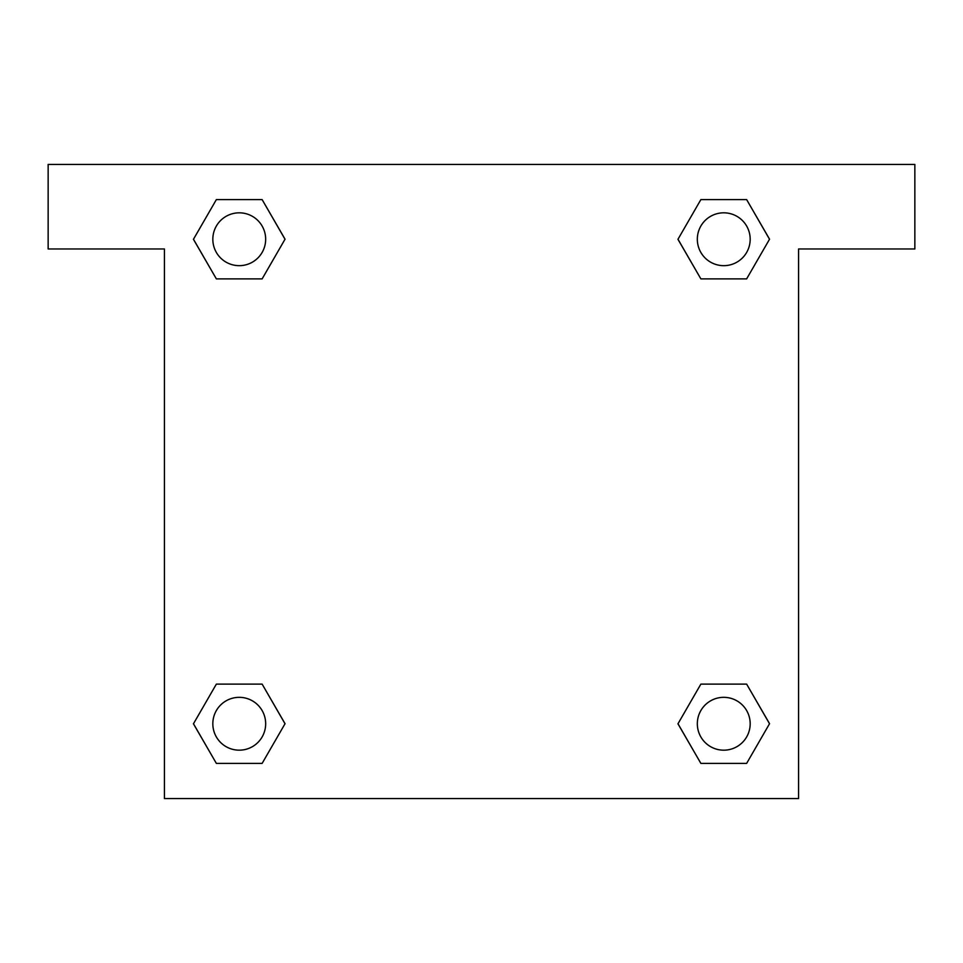 <?xml version="1.0" encoding="UTF-8"?>
<svg xmlns="http://www.w3.org/2000/svg" width="963" height="963" viewBox="0 0 963 963"><rect width="100%" height="100%" fill="white"/><g stroke="black" fill="none" stroke-linecap="round" stroke-linejoin="round"><path stroke-width="1.44" d="M914.85 164.42L48.15 164.42L48.15 248.972L164.42 248.972L164.42 798.58L798.58 798.58L798.58 248.972L914.85 248.972L914.85 164.42M216.362 278.885L262.129 278.885L216.362 278.885L193.479 239.245L216.362 199.606L262.129 199.606L285.012 239.245L262.129 278.885L216.362 278.885L193.431 239.281M262.129 199.606L216.362 199.606L262.129 199.606L285.06 239.221M262.129 684.115L216.362 684.115L262.129 684.115L285.012 723.755L262.129 763.394L216.362 763.394L193.479 723.755L216.362 684.115L262.129 684.115L285.06 723.719M216.362 763.394L262.129 763.394L216.362 763.394L193.431 723.779M746.638 684.115L700.871 684.115L746.638 684.115L769.521 723.755L746.638 763.394L700.871 763.394L677.988 723.755L700.871 684.115L746.638 684.115L769.569 723.719M700.871 763.394L746.638 763.394L700.871 763.394L677.94 723.779M700.871 278.885L746.638 278.885L700.871 278.885L677.988 239.245L700.871 199.606L746.638 199.606L769.521 239.245L746.638 278.885L700.871 278.885L677.94 239.281M746.638 199.606L700.871 199.606L746.638 199.606L769.569 239.221M750.177 723.755A26.422 26.422 0 0 0 710.538 700.871A26.422 26.422 0 0 0 710.538 746.638A26.422 26.422 0 0 0 750.177 723.755M265.668 723.755A26.422 26.422 0 0 0 226.04 700.871A26.422 26.422 0 0 0 226.04 746.638A26.422 26.422 0 0 0 265.668 723.755M750.177 239.245A26.422 26.422 0 0 0 710.538 216.362A26.422 26.422 0 0 0 710.538 262.129A26.422 26.422 0 0 0 750.177 239.245M265.668 239.245A26.422 26.422 0 0 0 226.04 216.362A26.422 26.422 0 0 0 226.04 262.129A26.422 26.422 0 0 0 265.668 239.245"/></g></svg>
